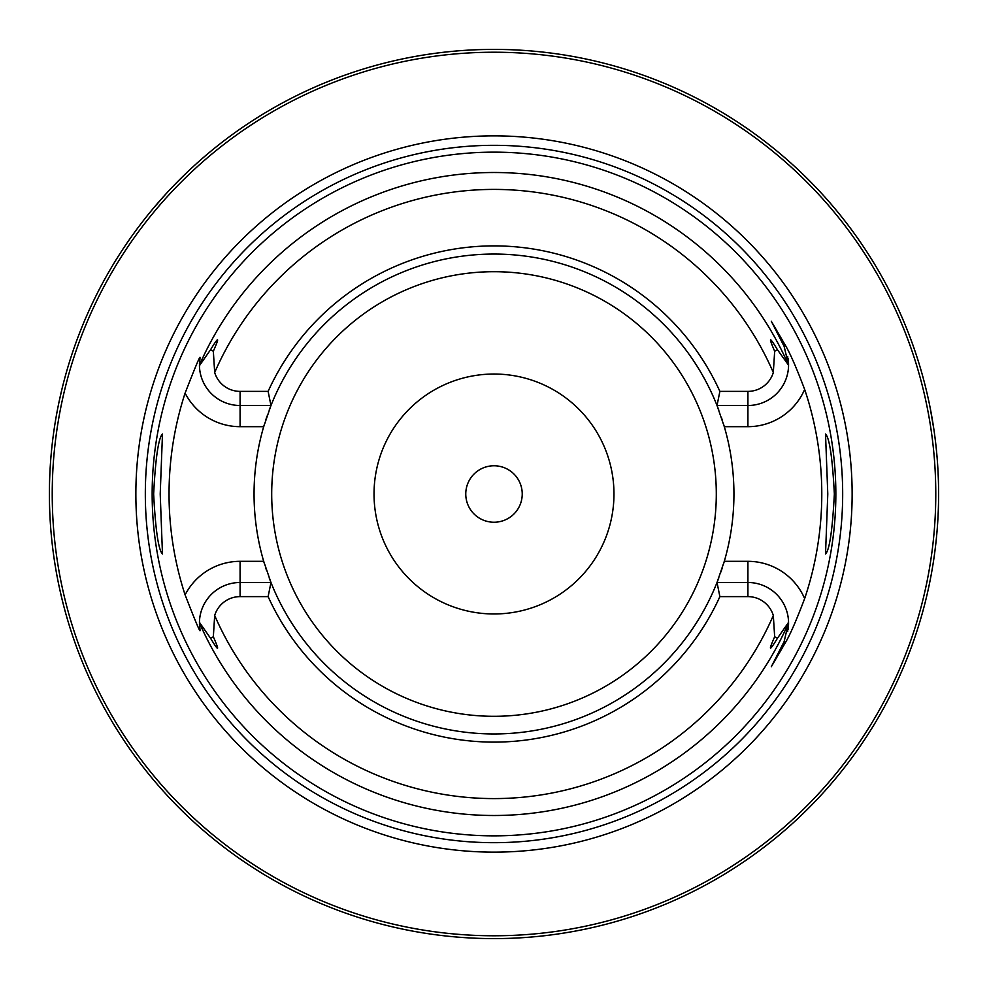 <?xml version="1.0" encoding="UTF-8"?>
<svg xmlns="http://www.w3.org/2000/svg" width="988" height="988" viewBox="0 0 988 988"><rect width="100%" height="100%" fill="white"/><g stroke="black" fill="none" stroke-linecap="round" stroke-linejoin="round"><path stroke-width="1.48" d="M920.063 621.032L920.865 618.303M920.927 618.093L922.644 612.041M922.755 611.621L924.052 606.805M924.212 606.212L925.089 602.766M926.028 598.987L927.003 594.875M928.016 590.454L929.029 585.761M931.054 575.547L932.042 570.088M932.981 564.432L933.154 563.37M933.648 560.159L933.882 558.591M934.722 552.601L935.488 546.475M936.192 540.238L936.809 533.915M937.34 527.518L937.773 521.084M938.118 514.6L938.378 508.116M49.449 487.516L49.4 494A444.6 444.6 0 0 1 494 49.4A444.6 444.6 0 0 1 938.6 494A444.6 444.6 0 0 1 494 938.6A444.6 444.6 0 0 1 49.4 494L49.449 500.484M49.585 506.943L49.82 513.377M50.141 519.762L50.561 526.061M51.055 532.285L51.623 538.386M52.265 544.363L52.401 545.574M53.179 551.872L53.587 554.898M54.513 561.27L55.353 566.482M56.205 571.459L57.057 576.165M57.909 580.586L58.749 584.711M59.564 588.502L62.281 600.247M62.33 600.457L63.973 606.916M490.32 938.588L497.68 938.588M482.391 938.452L485.17 938.514M472.128 938.057L467.88 937.834M463.705 937.563L459.63 937.266L463.705 937.563M455.653 936.945L451.8 936.587L455.653 936.945M444.538 935.846L441.179 935.451L444.538 935.846M438.017 935.056L435.078 934.673L438.017 935.056M432.374 934.302L429.928 933.956L432.374 934.302M427.755 933.635L420.999 932.561L427.755 933.635M502.83 938.514L505.337 938.452M515.872 938.057L520.12 937.834M524.295 937.563L526.703 937.402M532.347 936.945L536.2 936.587L532.347 936.945M543.462 935.846L546.821 935.451L543.462 935.846M549.983 935.056L552.922 934.673L549.983 935.056M555.626 934.302L558.072 933.956L555.626 934.302M560.245 933.635L567.001 932.561L560.245 933.635M497.557 938.588L494 938.6M63.973 381.084L62.33 387.543M62.281 387.753L59.564 399.498M58.749 403.289L57.909 407.402M57.057 411.823L56.205 416.541M54.513 426.742L53.723 432.176M52.969 437.82L52.833 438.82M52.413 442.328L52.265 443.637M51.623 449.614L51.055 455.715M50.561 461.939L50.141 468.238M49.82 474.623L49.585 481.057M938.378 479.884L938.118 473.4M937.773 466.916L937.34 460.482M936.809 454.085L936.192 447.762M935.488 441.525L934.722 435.399M933.882 429.41L930.054 407.229M929.029 402.252L928.004 397.534M927.003 393.125L926.028 389.013M925.089 385.234L924.212 381.788M924.052 381.195L922.755 376.379M922.644 375.959L920.927 369.907M920.865 369.697L920.063 366.968M211.716 150.509L207.159 154.301M205.22 155.956L199.255 161.143M198.526 161.785L194.401 165.502M193.772 166.083L188.733 170.763M184.101 175.197L179.865 179.371M179.137 180.1L175.988 183.299M175.308 183.99L173.703 185.645M172.443 186.967L169.22 190.375M166.293 193.537L153.128 208.554M153.066 208.629L152.214 209.654M152.189 209.691L150.509 211.716M438.252 52.907L445.168 52.092L438.252 52.907M447.206 51.87L449.478 51.635L447.206 51.87M466.966 50.227L470.362 50.03L466.966 50.227M473.845 49.857L477.414 49.709L473.845 49.857M481.033 49.585L488.418 49.437L481.033 49.585M492.283 49.4L495.717 49.4L492.283 49.4M502.534 49.486L505.918 49.561M510.586 49.709L514.155 49.857L510.586 49.709M517.638 50.03L521.034 50.227L517.638 50.03M538.522 51.635L540.794 51.87L538.522 51.635M542.832 52.092L549.748 52.907L542.832 52.092M935.772 494A441.772 441.772 0 0 0 494 52.228A441.772 441.772 0 0 0 52.228 494A441.772 441.772 0 0 0 494 935.772A441.772 441.772 0 0 0 935.772 494M852.138 494A358.138 358.138 0 0 1 494 852.138A358.138 358.138 0 0 1 135.862 494A358.138 358.138 0 0 1 494 135.862A358.138 358.138 0 0 1 852.138 494M835.848 494A341.848 341.848 0 0 1 494 835.848A341.848 341.848 0 0 1 152.152 494A341.848 341.848 0 0 1 494 152.152A341.848 341.848 0 0 1 835.848 494M827.783 494L825.523 434.016C829.525 437.894 832.464 457.889 834.354 494C832.464 530.111 829.525 550.106 825.523 553.984L827.783 494M153.646 494C155.536 457.889 158.475 437.894 162.477 434.016L160.217 494L162.477 553.984C158.475 550.106 155.536 530.111 153.646 494M719.882 596.616L717.029 582.5L747.916 582.5A40.644 40.644 0 0 1 788.56 622.341L777.482 638.211C769.133 651.895 768.182 651.413 774.666 636.778L773.32 615.487A26.54 26.54 0 0 0 747.916 596.616L719.882 596.616A248.087 248.087 0 0 1 268.119 596.616L240.084 596.616A26.54 26.54 0 0 0 214.68 615.487L213.334 636.778C219.855 651.598 218.916 652.08 210.518 638.211L199.44 622.341L199.996 629.912C200.774 634.074 195.809 622.391 185.102 594.887A324.953 324.953 0 0 1 185.102 393.113C195.772 365.696 200.737 354.025 199.996 358.088L199.44 365.659L210.518 349.789C218.928 336.019 219.867 336.488 213.334 351.222L214.68 372.513A26.54 26.54 0 0 0 240.084 391.384L240.084 405.5A40.644 40.644 0 0 1 199.44 365.659M719.882 391.384A248.087 248.087 0 0 0 268.119 391.384L270.971 405.5A239.948 239.948 0 0 1 717.029 405.5L719.882 391.384L747.916 391.384A26.54 26.54 0 0 0 773.32 372.513L774.666 351.222C768.281 336.538 769.22 336.056 777.482 349.789L788.56 365.14L784.139 346.405L771.332 321.285L784.139 346.405A40.644 40.644 0 0 1 784.299 346.739A40.644 40.644 0 0 0 784.139 346.405L785.571 345.676C790.19 353.469 796.55 368.055 804.652 389.408A327.781 327.781 0 0 1 804.652 598.592C796.414 620.266 790.054 634.839 785.571 642.324L771.332 666.715L784.139 641.595L785.571 642.324M771.332 321.285L785.571 345.676M718.832 577.795A239.948 239.948 0 0 1 717.029 582.5L724.303 561.32A239.948 239.948 0 0 0 724.303 426.68L717.029 405.5L747.916 405.5A40.644 40.644 0 0 0 788.56 365.659M788.56 622.341L784.139 641.595A40.644 40.644 0 0 0 784.299 641.261A40.644 40.644 0 0 1 784.139 641.595M264.253 563.209A239.948 239.948 0 0 1 264.253 424.791M269.168 410.205A239.948 239.948 0 0 1 270.971 405.5L263.697 426.68L240.084 426.68A61.824 61.824 0 0 1 185.102 393.113M717.029 582.5A239.948 239.948 0 0 1 270.971 582.5L268.119 596.616M185.102 594.887A61.824 61.824 0 0 1 240.084 561.32L263.697 561.32L270.971 582.5L240.084 582.5A40.644 40.644 0 0 0 199.44 622.341M788.56 622.86A40.644 40.644 0 0 1 788.473 625.836A40.644 40.644 0 0 0 788.56 622.86A321.52 321.52 0 0 1 199.44 622.86M788.412 626.639A40.644 40.644 0 0 1 788.325 627.516A40.644 40.644 0 0 0 788.412 626.639M788.226 628.343A40.644 40.644 0 0 1 788.152 628.961A40.644 40.644 0 0 0 788.226 628.343M788.128 629.072A40.644 40.644 0 0 1 788.029 629.726A40.644 40.644 0 0 0 788.128 629.072M787.807 630.962A40.644 40.644 0 0 1 787.671 631.628A40.644 40.644 0 0 0 787.807 630.962M788.56 365.14A40.644 40.644 0 0 0 788.473 362.164A40.644 40.644 0 0 1 788.56 365.14A321.52 321.52 0 0 0 199.44 365.14M788.412 361.361A40.644 40.644 0 0 0 788.325 360.484A40.644 40.644 0 0 1 788.412 361.361M788.226 359.657A40.644 40.644 0 0 0 788.152 359.039A40.644 40.644 0 0 1 788.226 359.657M788.128 358.928A40.644 40.644 0 0 0 788.029 358.274A40.644 40.644 0 0 1 788.128 358.928M787.807 357.039A40.644 40.644 0 0 0 787.671 356.372A40.644 40.644 0 0 1 787.807 357.039M268.119 391.384L240.084 391.384M270.971 405.5L240.084 405.5L240.084 426.68M199.44 624.021A40.644 40.644 0 0 0 199.49 625.206A40.644 40.644 0 0 1 199.44 624.021M199.675 627.565A40.644 40.644 0 0 0 199.823 628.751A40.644 40.644 0 0 1 199.675 627.565M199.44 363.979A40.644 40.644 0 0 1 199.49 362.794A40.644 40.644 0 0 0 199.44 363.979M199.675 360.435A40.644 40.644 0 0 1 199.823 359.249A40.644 40.644 0 0 0 199.675 360.435M265.414 421.049A239.948 239.948 0 0 1 267.081 416.034M717.029 405.5A239.948 239.948 0 0 1 718.832 410.205M721.364 417.331A239.948 239.948 0 0 1 722.586 421.049M723.747 424.791A239.948 239.948 0 0 1 724.303 426.68L747.916 426.68A61.824 61.824 0 0 0 804.652 389.408M747.916 596.616L747.916 561.32L724.303 561.32A239.948 239.948 0 0 1 723.747 563.209M722.586 566.951A239.948 239.948 0 0 1 720.919 571.966M270.971 582.5A239.948 239.948 0 0 1 269.168 577.795M266.637 570.669A239.948 239.948 0 0 1 265.414 566.951M613.968 494A119.968 119.968 0 0 0 494 374.032A119.968 119.968 0 0 0 374.032 494A119.968 119.968 0 0 0 494 613.968A119.968 119.968 0 0 0 613.968 494M522.232 494A28.232 28.232 0 0 0 494 465.768A28.232 28.232 0 0 0 465.768 494A28.232 28.232 0 0 0 494 522.232A28.232 28.232 0 0 0 522.232 494M842.678 494A348.678 348.678 0 0 1 494 842.678A348.678 348.678 0 0 1 145.322 494A348.678 348.678 0 0 1 494 145.322A348.678 348.678 0 0 1 842.678 494M747.916 561.32A61.824 61.824 0 0 1 804.652 598.592M774.666 636.778L777.482 638.211M773.32 372.513A304.6 304.6 0 0 0 214.68 372.513M214.68 615.487A304.6 304.6 0 0 0 773.32 615.487M777.482 349.789L774.666 351.222M747.916 426.68L747.916 391.384M213.334 351.222L210.518 349.789M240.084 561.32L240.084 596.616M210.518 638.211L213.334 636.778M271.7 494A222.3 222.3 0 0 1 494 271.7A222.3 222.3 0 0 1 716.3 494A222.3 222.3 0 0 1 494 716.3A222.3 222.3 0 0 1 271.7 494"/></g></svg>
